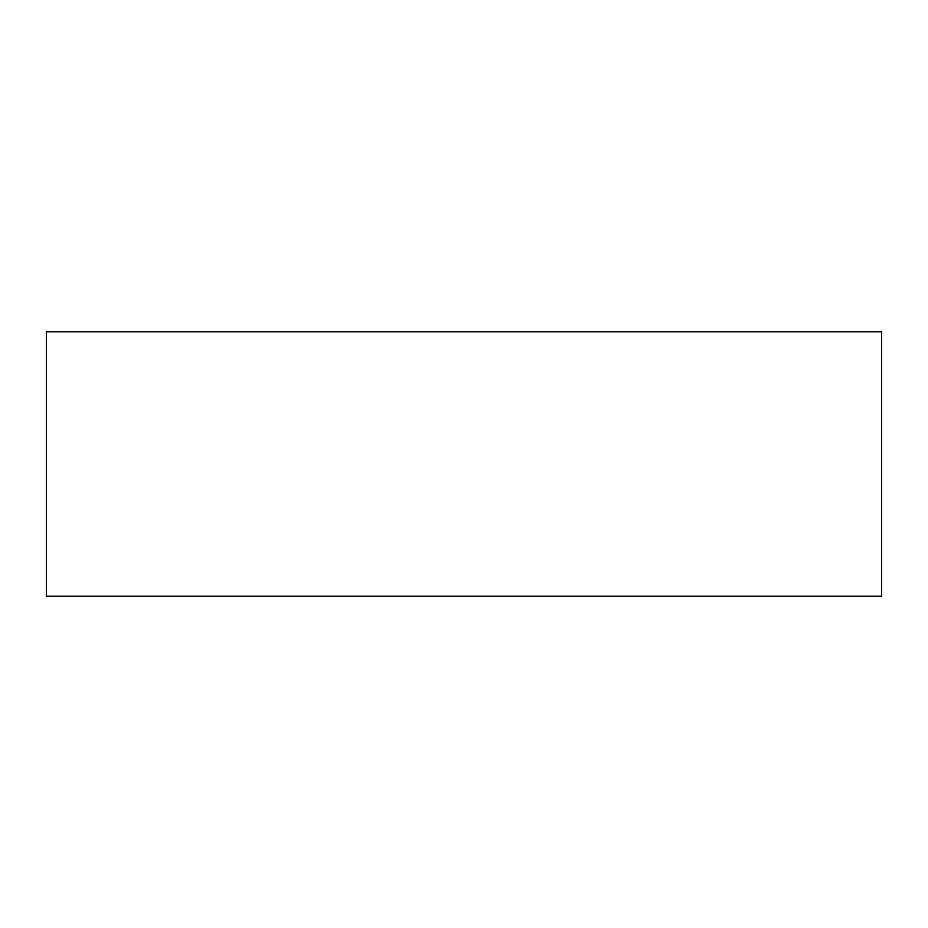 <?xml version="1.0" encoding="UTF-8"?>
<svg xmlns="http://www.w3.org/2000/svg" width="928" height="928" viewBox="0 0 928 928"><rect width="100%" height="100%" fill="white"/><g stroke="black" fill="none" stroke-linecap="round" stroke-linejoin="round"><path stroke-width="1.39" d="M46.4 331.76L46.4 596.24L46.4 331.76L881.6 331.76L881.6 596.24L881.6 331.76L46.4 331.76M881.6 596.24L46.4 596.24L881.6 596.24"/></g></svg>
